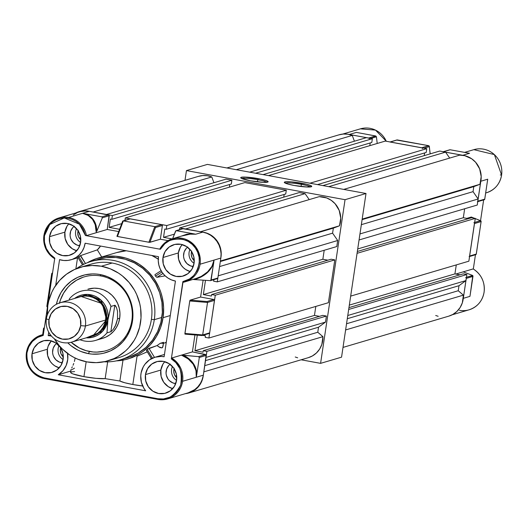 <?xml version="1.0" encoding="UTF-8"?>
<svg xmlns="http://www.w3.org/2000/svg" width="528" height="528" viewBox="0 0 528 528"><rect width="100%" height="100%" fill="white"/><g stroke="black" fill="none" stroke-linecap="round" stroke-linejoin="round"><path stroke-width="0.79" d="M87.925 289.166L94.228 288.169L99.059 288.559L103.745 289.918L108.115 292.189L111.982 295.291L115.21 299.099L117.678 303.475L119.282 308.24L119.962 313.216L119.698 318.219A25.661 24.605 73.5 0 1 102.571 338.349L95.509 340.435A25.661 24.605 73.5 0 1 79.9 339.695A25.661 24.605 -106.5 0 0 107.032 332.858A25.661 24.605 73.5 0 1 95.509 340.435M104.089 351.206L96.901 352.097L93.265 351.991L86.09 350.671L79.273 347.939L71.174 342.269A38.485 36.901 -106.5 0 0 89.654 351.516L89.635 351.516A38.485 36.901 73.5 0 1 71.155 342.276A38.485 36.901 -106.5 0 0 89.635 351.516L88.268 353.608L92.057 354.103L99.647 353.945L103.382 353.285L110.55 350.849L117.091 346.995L122.747 341.88L127.307 335.696L130.601 328.673L132.488 321.097L132.904 313.249L131.835 305.435L129.314 297.95L125.446 291.086L120.377 285.107L114.299 280.236L107.448 276.672L100.089 274.54A40.286 38.623 73.5 0 0 56.384 304.273L57.763 299.468L61.05 292.453L65.611 286.268L71.267 281.147L77.807 277.299L84.975 274.857L92.499 273.926L96.307 274.039L100.089 274.54L100.921 275.979L100.089 274.54A40.286 38.623 73.5 0 1 132.488 321.097A40.286 38.623 73.5 0 1 88.268 353.608L89.635 351.516A38.485 36.901 -106.5 0 0 131.875 320.463A38.485 36.901 -106.5 0 0 100.921 275.979A38.485 36.901 73.5 0 1 132.211 311.824A38.485 36.901 73.5 0 1 106.187 350.658A38.485 36.901 73.5 0 1 89.635 351.516L89.654 351.516A38.485 36.901 -106.5 0 0 106.194 350.651M85.892 266.059A48.748 46.741 73.5 0 1 112.187 263.023A48.748 46.741 -106.5 0 0 91.219 264.112L80.362 267.32A48.748 46.741 73.5 0 1 101.33 266.231L112.187 263.023A48.748 46.741 73.5 0 1 151.397 319.367L154.301 319.678A51.315 49.203 -106.5 0 0 131.221 267.683A51.315 49.203 -106.5 0 0 76.487 268.66A51.315 49.203 73.5 0 1 90.955 261.512A51.315 49.203 73.5 0 1 154.301 319.678L161.845 317.447A51.315 49.203 -106.5 0 0 98.505 259.281L90.955 261.512M87.028 361.918A48.748 46.741 73.5 0 1 54.331 338.765L59.242 345.662L62.476 349.127L69.835 355.021L73.88 357.39L78.124 359.337L87.028 361.918L96.208 362.657L105.316 361.528L113.989 358.578L118.061 356.453L125.479 350.995L128.753 347.721L134.277 340.237L136.468 336.098L139.616 327.221L141.016 317.843L140.62 308.319L139.748 303.62L136.699 294.565L134.554 290.294L129.116 282.487L122.338 275.887L118.529 273.128L110.233 268.805L101.33 266.231A48.748 46.741 73.5 0 1 140.963 311.639A48.748 46.741 73.5 0 1 107.996 360.822A48.748 46.741 73.5 0 1 87.028 361.918M47.315 315.011A48.748 46.741 73.5 0 1 80.362 267.32M158.248 259.116A52.602 50.431 -106.5 0 0 151.793 255.453L158.598 259.354M116.615 252.595L126.265 250.767A52.602 50.431 -106.5 0 0 116.662 252.582L98.142 258.053A52.602 50.431 73.5 0 1 163.066 317.671L170.28 315.539L163.066 317.671A52.602 50.431 73.5 0 1 127.954 358.941A52.602 50.431 73.5 0 1 116.305 360.881L125.063 359.7L129.822 358.347L138.818 354.215L142.963 351.483L150.355 344.804L156.308 336.725L160.604 327.565L163.066 317.671L163.614 307.421L162.215 297.218L160.796 292.255L158.921 287.443L153.872 278.48L147.253 270.673L139.319 264.317L130.376 259.657L125.631 258.02L115.823 256.225L105.91 256.436L96.274 258.647L87.278 262.772M155.199 275.576L155.536 276.091L155.199 275.576M155.958 276.58L155.536 276.091L161.898 272.006L155.536 276.091L155.958 276.58M156.73 277.233L156.374 276.982L156.73 277.233M87.305 262.759A52.602 50.431 73.5 0 1 98.142 258.053M71.042 369.501L70.607 372.398A18.605 2.31 8.5 0 0 83.939 376.649L86.17 361.746L83.939 376.649A18.605 2.31 8.5 0 0 105.158 378.642L107.666 361.865L105.158 378.642L96.109 378.345L83.939 376.649L72.93 373.923L71.485 373.283L70.666 372.26M71.716 368.003L72.343 366.775L71.716 368.003M73.049 365.251L73.755 363.462L73.049 365.251M74.382 361.475L74.877 359.337L74.382 361.475M75.101 358.004L74.877 359.337L75.101 358.004M143.075 386.041L132.818 384.523L137.042 356.242L147.272 351.82L137.042 356.242L132.818 384.523A19.246 2.389 8.5 0 0 142.685 385.994M71.531 369.785L71.128 369.785M74.488 368.174L72.25 369.514M67.459 352.922L67.756 359.291L66.191 365.422L62.924 370.742L58.245 374.761L70.811 371.045L58.245 374.761L145.649 390.793L143.821 388.179L141.385 382.265L140.758 375.916L141.148 372.755L143.286 366.828L144.982 364.201L149.437 359.918L154.961 357.245L161.047 356.426L164.122 356.75L175.435 281.054L171.58 279.939L167.996 278.071L164.815 275.524L162.155 272.389L160.136 268.798L158.816 264.878L158.255 260.786L158.473 256.681L85.127 243.223L84.025 247.487L82.084 251.401L79.385 254.78L76.045 257.486L72.211 259.387L68.066 260.403L63.782 260.489L59.558 259.644L55.717 285.358L59.558 259.644A21.087 20.222 73.5 0 0 71.049 259.769A21.087 20.222 73.5 0 0 85.127 243.223L158.473 256.681A21.087 20.222 73.5 0 0 175.435 281.054L164.122 356.75A21.087 20.222 73.5 0 0 155.047 357.218A21.087 20.222 73.5 0 0 145.649 390.793L58.245 374.761A21.087 20.222 73.5 0 0 67.551 353.437M50.662 335.94A21.087 20.222 73.5 0 1 51.487 336.105L50.662 335.94A21.087 20.222 73.5 0 0 48.2 335.643L48.721 332.165L48.2 335.643A21.087 20.222 73.5 0 1 50.662 335.94M68.772 223.793A16.355 15.682 -106.5 0 0 64.891 232.148A16.355 15.682 -106.5 0 0 76.738 250.754L72.277 248.741L67.749 244.339L65.155 238.511L64.891 232.148L49.513 236.696L64.891 232.148L66.99 226.222L68.845 223.714M80.626 242.398A16.355 15.682 73.5 0 1 69.703 255.235A16.355 15.682 73.5 0 1 49.513 236.696A16.355 15.682 73.5 0 1 60.43 223.859A16.355 15.682 73.5 0 1 80.626 242.398L80.355 236.036L77.761 230.215L73.24 225.806L67.465 223.496L61.334 223.621L55.763 226.175L51.619 230.769L49.513 236.696L49.777 243.052L52.371 248.879L56.899 253.288L62.667 255.598L68.805 255.466L74.369 252.912L78.52 248.325L80.626 242.398M182.233 244.603A16.355 15.682 -106.5 0 0 178.345 252.958L162.974 257.506A16.355 15.682 73.5 0 1 173.89 244.669A16.355 15.682 73.5 0 1 194.08 263.208A16.355 15.682 73.5 0 1 183.163 276.045A16.355 15.682 73.5 0 1 162.974 257.506L178.345 252.958A16.355 15.682 -106.5 0 0 190.199 271.564L185.731 269.551L183.262 267.577L181.21 265.148L178.616 259.321L178.345 252.958L180.451 247.031L182.299 244.523M164.729 361.693A16.355 15.682 -106.5 0 0 160.849 370.049A16.355 15.682 -106.5 0 0 172.702 388.654L168.234 386.641L163.706 382.232L161.113 376.411L160.849 370.049L145.471 374.59L160.849 370.049L162.947 364.122L164.802 361.607M176.583 380.299A16.355 15.682 73.5 0 1 165.667 393.129A16.355 15.682 73.5 0 1 145.471 374.59A16.355 15.682 73.5 0 1 156.394 361.759A16.355 15.682 73.5 0 1 176.583 380.299L176.319 373.936L173.725 368.108L169.198 363.706L163.429 361.39L157.291 361.522L151.727 364.076L147.576 368.669L145.471 374.59L145.741 380.952L148.335 386.78L152.856 391.182L158.631 393.499L164.762 393.367L170.333 390.812L174.484 386.225L176.583 380.299M51.269 340.883A16.355 15.682 -106.5 0 0 47.388 349.239L32.017 353.78A16.355 15.682 73.5 0 1 42.933 340.949A16.355 15.682 73.5 0 1 63.122 359.489A16.355 15.682 73.5 0 1 52.206 372.319A16.355 15.682 73.5 0 1 32.017 353.78L47.388 349.239A16.355 15.682 -106.5 0 0 59.242 367.844L54.773 365.831L52.305 363.851L50.246 361.423L47.652 355.601L47.388 349.239L48.154 346.163L51.341 340.798M54.747 258.39L54.773 258.093C46.952 252.714 43.514 245.269 44.451 235.765L49.751 224.512L64.258 217.939L79.358 224.143L85.47 235.528L160.38 249.269C165.158 236.273 189.433 235.673 195.353 247.982C204.778 257.723 196.383 281.14 182.873 281.589L171.323 358.895C179.533 363.106 182.648 371.884 180.662 385.216C174.022 396.581 166.419 401.082 157.846 398.726L157.918 399.419L167.6 398.911L188.357 392.779A22.453 21.529 -106.5 0 0 203.346 375.164L182.589 381.302A22.453 21.529 73.5 0 1 167.6 398.911A22.453 21.529 73.5 0 1 157.945 399.419A22.453 21.529 -106.5 0 0 169.752 398.145A22.453 21.529 -106.5 0 0 182.589 381.302L196.264 377.256L196.845 373.93L195.822 368.346L193.129 363.165L188.945 358.703L183.52 355.238L198.508 356.638L199.307 357.469L206.296 355.403A0.772 0.739 -106.5 0 0 205.689 354.519L198.508 356.638L199.307 357.469L196.845 373.93L199.307 357.469L206.296 355.403L203.346 375.164L196.264 377.256C197.129 367.283 192.192 359.905 181.454 355.133L183.52 355.238C191.875 359.588 196.317 365.812 196.845 373.93L196.264 377.256L195.994 370.537L193.228 364.234L188.232 358.934L181.454 355.133L198.508 356.638L205.689 354.519L192.41 351.892L171.653 358.03A22.453 21.529 73.5 0 1 182.589 381.302A22.453 21.529 -106.5 0 0 171.653 358.03L192.41 351.892L206.164 354.836L203.346 375.164L202.29 379.388L200.455 383.295L197.914 386.747L194.759 389.598L188.278 392.806M159.971 249.17L159.812 249.064A22.453 21.529 73.5 0 1 172.372 238.762A22.453 21.529 73.5 0 1 200.086 264.211A22.453 21.529 73.5 0 1 185.104 281.827L198.086 277.847L201.637 276.19L207.695 271.795L211.946 266.277L214.051 260.086L200.086 264.211L214.051 260.086L211.154 279.998L217.859 278.018L220.843 258.073L214.051 260.086L213.682 263.096L212.553 265.848L210.995 268.481L206.719 273.22L201.102 276.995L194.509 279.583L210.454 280.658L193.591 279.53L194.284 279.094A22.453 21.529 -106.5 0 1 192.885 279.398M80.903 211.497L85.1 210.976L89.324 211.319L109.138 215.18L107.217 229.475L96.386 232.676A22.453 21.529 -106.5 0 0 96.056 231.224L95.251 224.77L92.552 219.358L88.196 215.431L82.533 213.325L68.574 217.45A22.453 21.529 73.5 0 1 86.46 235.607L96.386 232.676A22.453 21.529 -106.5 0 0 96.056 231.224L96.386 232.676L96.056 231.224C95.872 221.384 91.364 215.417 82.533 213.325L85.556 213.84L88.024 214.949L92.202 218.222L95.132 222.73L96.076 225.364L96.835 231.178L102.333 217.8L109.27 215.747A0.772 0.739 -106.5 0 0 108.649 214.863L101.937 216.843L102.333 217.8L101.937 216.843L85.556 213.84C92.822 216.737 96.578 222.512 96.835 231.178L102.333 217.8L109.27 215.747L107.217 229.475L86.46 235.607A22.453 21.529 -106.5 0 0 68.574 217.45L82.533 213.325L101.937 216.843L108.649 214.863L89.324 211.319L82.533 213.325L89.324 211.319A22.453 21.529 -106.5 0 0 79.669 211.82L58.912 217.952A22.453 21.529 73.5 0 1 68.574 217.45A22.453 21.529 -106.5 0 0 60.331 217.589A22.453 21.529 -106.5 0 0 43.93 235.567A22.453 21.529 73.5 0 1 58.912 217.952C50.589 220.796 45.58 226.677 43.897 235.587C42.9 245.586 46.537 253.334 54.826 258.832M74.316 226.195L72.798 227.561L70.699 231.092L70.085 235.224L70.369 237.31L71.042 239.316L73.438 242.748L76.897 245.005L79.774 245.705A10.778 10.336 73.5 0 1 78.863 245.579L79.933 245.263L78.863 245.579A10.778 10.336 73.5 0 1 70.409 237.468A10.778 10.336 73.5 0 1 74.065 226.387M187.77 247.005L186.259 248.371L184.16 251.902L183.539 256.034L183.83 258.119L184.503 260.126L186.892 263.558L190.351 265.815L193.235 266.515A10.778 10.336 73.5 0 1 192.324 266.389L193.387 266.072L192.324 266.389A10.778 10.336 73.5 0 1 183.869 258.278A10.778 10.336 73.5 0 1 187.526 247.196M170.273 364.096L168.762 365.462L166.663 368.993L166.043 373.118L166.333 375.21L168.036 379.051L169.396 380.648L172.854 382.906L175.732 383.599A10.778 10.336 73.5 0 1 174.821 383.48L175.89 383.163L174.821 383.48A10.778 10.336 73.5 0 1 166.366 375.368A10.778 10.336 73.5 0 1 170.023 364.28M56.813 343.286L55.301 344.652L53.203 348.183L52.582 352.308L52.873 354.4L53.546 356.407L55.935 359.839L59.393 362.096L62.278 362.789A10.778 10.336 73.5 0 1 61.367 362.67L62.429 362.353L61.367 362.67A10.778 10.336 73.5 0 1 52.912 354.559A10.778 10.336 73.5 0 1 56.569 343.471M52.582 273.075L51.737 273.695A0.772 0.739 73.5 0 1 52.536 273.068A0.772 0.673 111.6 0 0 51.79 273.775L51.737 273.695A0.772 0.739 73.5 0 1 52.536 273.068M47.032 306.775L47.032 306.775A0.772 0.739 73.5 0 1 46.873 306.227M51.724 273.742L46.853 306.2L47.5 307.065M46.88 306.181L51.79 273.775L52.397 274.012L51.79 273.775L46.933 306.26A0.772 0.673 111.6 0 0 47.461 307.065L46.853 306.2L51.704 273.715L52.549 273.002M43.553 328.297L42.689 334.666L43.54 328.363M43.666 328.106L44.352 327.848M47.54 306.497L46.933 306.26L47.54 306.497M175.864 230.789L172.643 238.682L175.606 231.026L183.46 228.584A0.772 0.739 -106.5 0 0 182.846 228.763M176.167 230.657L192.601 233.607L186.714 234.254L181.513 236.062L192.601 233.607L195.703 234.221L188.951 234.128L185.46 234.894L188.866 234.142L195.703 234.221L176.471 230.65L183.46 228.584L202.785 232.129L195.703 234.221L202.785 232.129L206.89 233.317L210.705 235.303L214.091 238.016L216.916 241.349L219.074 245.177L220.48 249.348L221.074 253.704L220.843 258.073L217.859 278.018L211.154 279.998L210.454 280.658M122.641 221.225L130.317 218.836L161.792 224.611L162.413 225.496A0.772 0.739 -106.5 0 0 161.792 224.611L154.803 226.67L155.516 227.535L162.413 225.496L160.36 239.224L149.912 242.312L155.516 227.535L154.803 226.67L148.896 242.26L149.912 242.312L155.516 227.535L162.413 225.496L160.36 239.224L168.003 240.623L160.36 239.224L149.497 242.332L117.421 236.485L123.328 220.902L122.641 221.225L116.919 236.313L117.421 236.485L123.328 220.902L130.317 218.836A0.772 0.739 -106.5 0 0 129.703 219.021M122.575 221.496L116.985 236.366L148.896 242.26L154.803 226.67L123.328 220.902L154.803 226.67L161.792 224.611L130.027 218.843M122.806 221.021L123.328 220.902M201.92 335.524L184.906 333.973L189.757 300.98L207.53 302.445L202.679 334.924L184.899 333.458L189.823 300.683L190.153 300.135L200.6 297.053L203.122 280.196L200.6 297.053L213.899 299.488L200.6 297.053L190.153 300.135L207.002 301.528L213.899 299.488L214.507 300.082L209.669 332.864L202.679 334.924L207.53 302.445L214.52 300.379A0.772 0.739 -106.5 0 0 213.899 299.488L207.002 301.528L207.53 302.445L207.002 301.528L190.153 300.135L189.757 300.98L207.53 302.445L214.52 300.379L209.669 332.864L208.824 333.485A0.772 0.739 -106.5 0 0 209.669 332.864L202.679 334.924L184.899 333.458L185.077 334.132L201.92 335.524L202.679 334.924L202.409 335.412M80.606 242.51A10.778 10.336 73.5 0 1 76.494 228.611A10.778 10.336 -106.5 0 0 80.606 242.51M176.563 380.411A10.778 10.336 73.5 0 1 172.458 366.511A10.778 10.336 -106.5 0 0 176.563 380.411M63.109 359.601A10.778 10.336 73.5 0 1 58.997 345.701A10.778 10.336 -106.5 0 0 63.109 359.601M194.066 263.32A10.778 10.336 73.5 0 1 189.955 249.421A10.778 10.336 -106.5 0 0 194.066 263.32M217.015 278.639A0.772 0.739 -106.5 0 0 217.859 278.018L217.305 278.632M210.791 280.513L213.682 263.096C210.771 271.088 204.382 276.586 194.509 279.583L193.591 279.53L193.862 279.279M195.241 278.824L201.234 276.408L207.53 271.953L211.939 266.297L214.051 260.086L220.843 258.073A22.453 21.529 -106.5 0 0 202.785 232.129L182.912 228.71M73.267 215.002L76.91 212.857M107.217 229.475L118.708 231.581L107.217 229.475M194.938 334.95L192.41 351.892L194.938 334.95M43.362 334.468L41.415 335.042C33.092 337.887 28.083 343.761 26.4 352.678C25.661 366.28 31.68 374.92 44.458 378.609L44.392 377.909L44.458 378.609L157.945 399.419L157.846 398.726L44.392 377.909C32.155 374.279 26.347 365.924 26.954 352.856L26.426 352.658A22.453 21.529 73.5 0 1 41.415 335.042A22.453 21.529 73.5 0 1 43.349 334.574A22.453 21.529 -106.5 0 0 41.316 335.075A22.453 21.529 -106.5 0 0 26.426 352.658L26.954 352.856C28.829 343.517 34.254 337.702 43.223 335.399L43.283 335.095M54.773 258.093L43.223 335.399L54.773 258.093L49.936 254.06L46.286 248.497L44.411 242.095L44.451 235.765L43.93 235.567L44.451 235.765L43.93 235.567L44.451 235.765L46.035 230.248L49.751 224.512L52.576 221.951L56.021 219.866L59.987 218.473L64.258 217.939L68.581 218.335L72.673 219.608L76.309 221.615L79.358 224.143L81.754 226.967L83.523 229.904L85.47 235.528L160.38 249.269L164.914 243.659L169.336 240.742L171.897 239.712L174.616 239.039L180.259 238.867L183.025 239.362L188.1 241.388L192.265 244.418L195.353 247.982L197.637 252.14L199.082 257.169L199.307 262.766L198.059 268.402L196.891 271.049L193.618 275.636L189.499 278.989L182.873 281.589L182.846 282.044M43.923 235.62A22.453 21.529 -106.5 0 0 54.219 258.436M43.223 335.399L37.468 337.491L32.393 341.458L28.763 346.843L26.954 352.856L26.717 356.789L27.232 360.954L28.571 365.112L30.743 369.006L33.627 372.372L37.026 375.025L40.689 376.867L44.392 377.909L157.846 398.726L163.442 398.963L169.917 397.201L173.191 395.287L176.227 392.601L178.787 389.195L180.662 385.216L181.691 380.886L181.843 376.49L181.17 372.306L179.83 368.524L175.87 362.611L171.323 358.895L182.965 282.335A22.453 21.529 -106.5 0 0 185.46 281.714A22.453 21.529 -106.5 0 0 200.086 264.211A22.453 21.529 -106.5 0 0 172.583 238.702A22.453 21.529 -106.5 0 0 159.812 249.064M44.484 378.609L157.898 399.406M26.42 352.704A22.453 21.529 -106.5 0 0 43.144 378.312M162.974 257.506L163.238 263.861L165.832 269.689L170.359 274.098L176.128 276.408L182.266 276.276L187.829 273.722L191.981 269.135L194.08 263.208L193.816 256.846L191.222 251.024L186.694 246.616L180.926 244.306L174.794 244.431L169.224 246.985L165.073 251.579L162.974 257.506M32.017 353.78L32.281 360.142L34.874 365.97L39.402 370.372L45.17 372.689L51.308 372.557L56.872 370.003L61.024 365.416L63.122 359.489L62.858 353.126L60.265 347.299L55.737 342.896L49.969 340.58L43.831 340.712L38.267 343.266L34.115 347.86L32.017 353.78M77.926 257.327L80.626 255.598L85.463 263.512L80.342 255.73L78.837 256.654L83.569 264.389L78.837 256.654L77.873 257.314L82.559 264.898M154.968 274.646L161.099 270.706L154.988 274.633L154.981 275.121M156.988 277.292L162.954 273.464L156.988 277.292L165.152 275.847M163.561 342.507A19.246 2.389 -171.5 0 0 163.541 342.342L160.162 343.339L157.087 345.556L148.962 348.355L154.493 357.39L148.962 348.355L147.767 349.12L157.087 345.556L159.977 347.563L161.984 347.899L162.954 346.533L163.561 342.507A19.246 2.389 -171.5 0 1 160.162 343.339L163.541 342.342L163.442 342.725L160.162 343.339L157.087 345.556L158.631 346.764L161.984 347.899L162.604 347.424L163.033 345.239M146.375 350.335L147.246 349.523L152.533 358.156L147.246 349.523L146.441 350.361L151.516 358.657M150.995 357.905L150.823 359.04M132.818 384.523L124.747 382.741L119.876 381.018L105.158 378.642L119.876 381.018A19.246 2.389 8.5 0 0 132.818 384.523M71.32 371.903L74.626 371.58M80.626 255.598L97.33 249.863A21.087 20.222 -106.5 0 0 100.525 246.048L97.33 249.863L101.699 257.004L97.33 249.863L80.626 255.598M77.524 257.855L75.874 268.91L77.524 257.855M50.53 334.957L48.2 335.643L50.53 334.957M166.333 341.933L165.647 342.58L166.122 343.358L165.647 342.58A52.602 50.431 -106.5 0 0 166.333 341.933M162.835 343.556L165.647 342.58L162.835 343.556M122.998 360.122L119.876 381.018L122.998 360.122M127.954 358.941L132.62 357.41M147.246 349.523L147.767 349.12M98.452 259.301L106.082 257.704L115.757 257.499L125.321 259.255L134.416 262.904L142.692 268.303L149.827 275.246L155.549 283.463L159.634 292.651L161.931 302.445L162.353 312.464L160.875 322.337L157.562 331.676L152.539 340.131L145.999 347.365L138.191 353.1L129.413 357.126M120.047 359.938L127.591 357.707A51.315 49.203 -106.5 0 0 161.845 317.447L154.301 319.678A51.315 49.203 73.5 0 1 120.047 359.938A51.315 49.203 73.5 0 1 104.016 361.805A51.315 49.203 -106.5 0 0 154.301 319.678L151.397 319.367A48.748 46.741 73.5 0 1 113.322 358.875M107.996 360.822L118.859 357.614A48.748 46.741 -106.5 0 0 151.397 319.367A48.748 46.741 -106.5 0 0 112.187 263.023L101.33 266.231L92.149 265.492L83.041 266.62L74.369 269.57L66.455 274.23L59.605 280.421L54.087 287.905L51.889 292.05L48.741 300.92L47.817 305.567L47.315 315.064M88.268 353.608L80.909 351.476L77.405 349.866L70.91 345.629L67.782 342.844A40.286 38.623 73.5 0 0 88.268 353.608M100.921 275.979A38.485 36.901 -106.5 0 0 59.519 302.92A38.485 36.901 73.5 0 1 84.368 276.837A38.485 36.901 73.5 0 1 100.921 275.979M84.381 276.837A38.485 36.901 -106.5 0 0 59.539 302.914M83.021 277.266L76.441 280.289L70.587 284.592L68 287.179L63.644 293.086L60.502 299.792L59.426 303.362M88.117 289.106L88.024 289.133A25.661 24.605 73.5 0 1 119.698 318.219L118.496 323.044L116.398 327.512L113.494 331.452L109.89 334.712L105.725 337.168L101.158 338.719M63.307 356.954A8.593 8.243 73.5 0 1 60.364 348.942L61.142 348.711L60.364 348.942L60.271 350.612L61.037 353.879L63.307 356.954M80.81 239.864A8.593 8.243 73.5 0 1 77.86 231.851L78.646 231.62L77.86 231.851L77.774 233.528L78.54 236.788L80.81 239.864M176.768 377.764A8.593 8.243 73.5 0 1 173.818 369.752L174.603 369.521L173.818 369.752L173.732 371.422L174.497 374.689L176.768 377.764M194.264 260.674A8.593 8.243 73.5 0 1 191.321 252.661L192.1 252.43L191.321 252.661L191.228 254.338L191.994 257.598L194.264 260.674M198.363 176.398L202.818 175.553L207.365 175.738L211.787 176.946L213.939 182.728L211.787 176.946A21.476 20.592 -106.5 0 0 198.667 176.306L79.167 211.629A21.476 20.592 73.5 0 1 88.829 211.233L83.312 210.87L78.857 211.721L75.827 212.956A21.476 20.592 73.5 0 1 79.167 211.629M226.03 179.15L231.891 180.226L231.323 184.001L231.891 180.226L112.385 215.543L111.817 219.325L110.359 219.054L109.111 227.363L119.579 229.284L109.111 227.363L110.359 219.054L111.817 219.325L231.323 184.001L111.817 219.325L112.385 215.543L106.531 214.474L112.385 215.543L231.891 180.226L226.03 179.15L106.531 214.474L226.03 179.15M229.753 184.47L229.343 187.169L229.753 184.47M244.82 182.596L286.301 190.205L285.734 193.981L286.301 190.205L166.795 225.529L166.234 229.304L164.769 229.033L163.528 237.343L171.963 238.894L163.528 237.343L174.365 234.142L163.528 237.343L164.769 229.033L166.234 229.304L285.734 193.981L166.234 229.304L166.795 225.529L125.314 217.919L166.795 225.529L286.301 190.205L244.82 182.596L125.314 217.919L244.82 182.596M284.163 194.449L283.76 197.149L284.163 194.449M299.231 192.575L305.085 193.651L309.23 199.604L305.085 193.651L185.585 228.974L179.725 227.898L185.585 228.974L305.085 193.651L299.231 192.575L179.725 227.898L299.231 192.575M319.209 196.654L326.68 197.934L331.234 200.31L335.115 203.749L339.2 210.421L340.725 218.117L339.497 225.799L333.34 228.129L332.587 233.165L337.696 240.504L336.791 246.55L217.285 281.873L213.629 281.2L213.853 279.688L213.629 281.2L217.285 281.873L218.189 275.827L217.285 281.873L336.791 246.55L337.696 240.504L218.189 275.827L337.696 240.504L332.587 233.165L219.575 266.567L332.587 233.165L333.34 228.129L220.328 261.532L333.34 228.129L339.497 225.799A21.476 20.592 -106.5 0 0 319.209 196.654L200.561 231.719L319.209 196.654M324.199 250.272L322.859 259.261L327.895 260.185L322.859 259.261L203.353 294.578L211.405 296.056L211.629 294.545L215.292 295.218L208.897 338.026L205.234 337.352L205.458 335.841L202.778 335.346L205.458 335.841L205.234 337.352L208.897 338.026L215.292 295.218L334.798 259.895L328.396 302.702L208.897 338.026L328.396 302.702L334.798 259.895L215.292 295.218L211.629 294.545L211.405 296.056L203.353 294.578L322.859 259.261L324.199 250.272M331.135 259.222L334.798 259.895L331.135 259.222L211.629 294.545L331.135 259.222M315.81 306.425L314.464 315.414L319.499 316.338L314.464 315.414L315.81 306.425M322.74 315.374L326.403 316.048L325.499 322.093L318.529 327.215L317.777 332.251L322.925 336.659L321.856 344.368L319.664 349.034L316.437 352.975L312.365 355.971L308.339 357.654A21.476 20.592 -106.5 0 0 322.925 336.659L317.777 332.251L318.529 327.215L325.499 322.093L205.999 357.41L206.897 351.371L205.999 357.41L325.499 322.093L326.403 316.048L206.897 351.371L326.403 316.048L322.74 315.374L203.24 350.698L206.897 351.371L203.24 350.698L203.016 352.209L203.24 350.698L322.74 315.374M297.673 357.806L295.244 357.007M124.951 220.341L125.314 217.919L124.951 220.341M179.461 229.687L179.725 227.898L179.461 229.687M203.28 232.221L207.181 233.257L211.728 235.633L217.232 241.118L220.506 248.239L221.219 253.433L220.915 257.565A21.476 20.592 73.5 0 0 203.28 232.221M205.478 280.361L203.353 294.578L205.478 280.361M197.294 335.148L194.964 350.731L203.016 352.209L194.964 350.731L314.464 315.414L194.964 350.731L197.294 335.148M188.866 392.971A21.476 20.592 73.5 0 0 203.26 375.672L201.399 382.094L196.937 388.298L190.582 392.37L185.341 393.67A21.476 20.592 73.5 0 0 188.866 392.971L308.365 357.647M60.766 347.325L60.364 348.942A8.593 8.243 73.5 0 1 60.608 347.813M174.22 368.135L173.818 369.752A8.593 8.243 73.5 0 1 174.068 368.623M191.723 251.044L191.321 252.661A8.593 8.243 73.5 0 1 191.565 251.533M78.263 230.234L77.86 231.851A8.593 8.243 73.5 0 1 78.104 230.723M220.407 260.997L339.497 225.799L220.407 260.997M121.724 223.634L109.111 227.363L121.724 223.634M93.139 212.018L211.787 176.946L93.139 212.018M205.517 360.617L318.529 327.215L205.517 360.617M204.765 365.653L317.777 332.251L204.765 365.653M203.841 371.857L322.925 336.659L203.841 371.857M338.831 134.884L343.286 134.033L347.833 134.218L352.262 135.432L354.407 141.207L352.262 135.432A21.476 20.592 -106.5 0 0 339.134 134.792L226.875 167.97M366.498 137.636L372.359 138.706L371.791 142.487L372.359 138.706L255.552 173.23L372.359 138.706L366.498 137.636L249.698 172.154L366.498 137.636M370.22 142.949L369.818 145.655L370.22 142.949M385.288 141.082L426.769 148.685L426.202 152.467L426.769 148.685L309.962 183.209L426.769 148.685L385.288 141.082L268.488 175.6L385.288 141.082M424.631 152.929L424.228 155.635L424.631 152.929M439.699 151.061L445.553 152.137L449.698 158.083L445.553 152.137L328.753 186.655L445.553 152.137L439.699 151.061L322.898 185.585L439.699 151.061M459.677 155.133L464.713 155.674L471.702 158.796L475.583 162.228L479.668 168.907L481.193 176.596L479.965 184.285L473.807 186.615L473.055 191.651L478.163 198.99L477.259 205.036L359.066 239.963L477.259 205.036L478.163 198.99L359.971 233.924L478.163 198.99L473.055 191.651L361.35 224.664L473.055 191.651L473.807 186.615L362.109 219.628L473.807 186.615L479.965 184.285A21.476 20.592 -106.5 0 0 459.677 155.133L343.728 189.4L459.677 155.133M464.666 208.751L463.327 217.741L468.362 218.665L463.327 217.741L357.727 248.952L463.327 217.741L464.666 208.751M471.603 217.708L475.266 218.381L468.864 261.188L350.671 296.116L468.864 261.188L475.266 218.381L357.073 253.315L475.266 218.381L471.603 217.708L357.344 251.48L471.603 217.708M456.278 264.904L454.931 273.893L459.974 274.817L454.931 273.893L456.278 264.904M343.009 347.411L448.833 316.133A21.476 20.592 -106.5 0 0 463.393 295.139L345.616 329.947L463.393 295.139L458.245 290.737L346.546 323.75L458.245 290.737L458.997 285.701L347.299 318.714L458.997 285.701L465.967 280.573L466.871 274.534L348.678 309.461L466.871 274.534L463.214 273.86L348.955 307.633L463.214 273.86L466.871 274.534L465.967 280.573L458.997 285.701L458.245 290.737L463.393 295.139L462.323 302.854L460.132 307.514L456.905 311.461L452.833 314.45L448.807 316.14M438.141 316.285L435.712 315.493M465.967 280.573L347.774 315.506L465.967 280.573M362.188 219.094L479.965 184.285L362.188 219.094M317.5 184.595L426.202 152.467L317.5 184.595M263.089 174.61L371.791 142.487L263.089 174.61M236.313 169.699L352.262 135.432L236.313 169.699M349.331 305.105L454.931 273.893L349.331 305.105M475.596 149.226A22.453 21.529 73.5 0 1 501.574 175.105A22.453 21.529 -106.5 0 0 473.86 149.655L494.373 154.585L501.6 175.085C499.917 183.995 494.908 189.875 486.585 192.72A22.453 21.529 -106.5 0 0 501.574 175.105L501.574 175.105A22.453 21.529 73.5 0 1 486.684 192.687M473.174 268.924C481.463 274.421 485.1 282.17 484.103 292.169C482.42 301.085 477.411 306.959 469.088 309.804A22.453 21.529 -106.5 0 0 484.07 292.195L484.07 292.195A22.453 21.529 73.5 0 1 469.379 309.718A22.453 21.529 73.5 0 1 459.426 310.312M470.369 293.693L472.923 276.428L466.297 278.381L463.313 298.327L469.946 296.366L463.313 298.327A22.453 21.529 73.5 0 1 463.234 298.835L466.283 278.084M469.537 256.304L474.481 223.238M477.734 201.458L480.883 180.721M468.574 153.12L469.55 153.278L462.759 155.291A22.453 21.529 73.5 0 1 463.254 155.384L443.144 151.754M422.037 147.88L390.001 142.006M368.894 138.131L348.803 134.396A22.453 21.529 73.5 0 1 349.298 134.482L356.38 132.389L357.43 132.601M473.207 268.963L473.134 268.924A22.453 21.529 73.5 0 1 484.07 292.195A22.453 21.529 -106.5 0 0 473.134 268.924L455.783 274.052L463.214 271.854L472.613 275.444L466.462 277.259L472.804 275.59L470.402 293.304M483.648 199.914L480.546 220.684L483.648 199.914M475.451 254.76L473.319 269.016L475.451 254.76M473.134 268.924L463.214 271.854L472.613 275.444L472.989 276.118M471.801 217.43L471.286 217.048L466.785 218.374L471.286 217.048L474.131 218.17L471.286 217.048M386.285 141.26A22.453 21.529 -106.5 0 0 360.4 128.845L342.659 134.092M487.707 179.243L487.522 180.82M480.883 180.728A22.453 21.529 73.5 0 1 480.817 181.236L487.714 179.197L484.73 199.142L477.833 201.181L480.817 181.236L487.714 179.197L487.364 181.711M422.387 148.658A0.772 0.739 73.5 0 0 421.766 147.767L428.756 145.702L429.284 146.619L424.004 148.183L429.284 146.619L430.142 153.886L429.304 146.309L428.756 145.702L421.766 147.767L390.291 141.999L397.28 139.933L428.756 145.702L396.7 140.065M469.036 153.199L450.146 149.761L443.434 151.747L462.759 155.291L469.55 153.278L450.146 149.761L443.434 151.747A0.772 0.739 73.5 0 0 443.104 151.76L449.836 149.774M349.298 134.482L356.38 132.389L375.613 135.96L368.623 138.026L349.298 134.482M369.244 138.91A0.772 0.739 73.5 0 0 368.623 138.026L375.896 136.059L376.424 136.792L377.216 143.464L376.424 136.792L370.861 138.435L376.424 136.792L375.896 136.059L356.42 132.396M475.233 218.605L480.5 220.691L474.659 222.42L480.5 220.691A0.772 0.673 -68.4 0 1 480.671 220.73L475.233 218.579L480.5 220.691A0.772 0.739 73.5 0 1 481.12 221.582L474.494 223.542L469.636 256.021L476.263 254.067L481.12 221.582A0.772 0.739 -106.5 0 0 480.5 220.691L480.5 220.691M484.176 199.676L484.572 199.604M396.937 139.953L389.961 142.012A0.772 0.739 73.5 0 1 390.291 141.999L397.28 139.933M429.211 146.032L430.201 153.866M469.946 296.366L470.29 294.195M465.676 277.497A0.772 0.739 73.5 0 1 466.297 278.381L472.923 276.428M487.271 182.167L484.711 199.406M484.73 199.313L487.714 179.197M484.73 199.142L477.833 201.181A0.772 0.739 73.5 0 1 477.319 201.782L484.42 199.683M473.873 222.651A0.772 0.739 73.5 0 1 474.494 223.542L481.127 221.529M481.067 221.503L480.751 220.77M476.296 254.047L476.263 254.067A0.772 0.739 73.5 0 1 475.754 254.668L476.296 254.047L481.12 221.582L476.276 254.014M475.754 254.668A0.772 0.739 73.5 0 1 475.418 254.687A0.772 0.739 -106.5 0 0 476.263 254.067L469.636 256.021A0.772 0.739 73.5 0 1 469.121 256.628L475.754 254.668M361.383 128.581A22.453 21.529 73.5 0 1 385.671 139.999M501.6 175.078L500.293 174.953M71.696 342.124L91.892 336.151A20.526 19.681 -106.5 0 0 105.593 320.047L85.397 326.02A20.526 19.681 73.5 0 1 71.696 342.124A20.526 19.681 73.5 0 1 46.358 318.859A20.526 19.681 -106.5 0 0 62.865 342.58A20.526 19.681 -106.5 0 0 85.397 326.02L80.685 325.657A16.678 15.992 73.5 0 1 62.383 339.115A16.678 15.992 73.5 0 1 48.965 319.836L46.358 318.859L48.965 319.836L49.236 326.324L51.883 332.264L56.496 336.758L62.383 339.115L68.64 338.983L74.309 336.376L78.547 331.696L80.685 325.657L80.414 319.169L77.774 313.229L73.154 308.741L67.274 306.379L61.017 306.511L55.341 309.118L51.11 313.797L48.965 319.836A16.678 15.992 73.5 0 1 67.274 306.379A16.678 15.992 73.5 0 1 80.685 325.657L85.397 326.02A20.526 19.681 -106.5 0 0 68.884 302.293A20.526 19.681 -106.5 0 0 46.358 318.859A20.526 19.681 73.5 0 1 60.06 302.755A20.526 19.681 73.5 0 1 85.397 326.02L105.593 320.047L104.63 323.908L102.953 327.485L100.63 330.64L97.746 333.247L91.819 336.178M89.773 336.778L94.466 335.326L97.819 333.346L100.723 330.726L103.059 327.551L104.749 323.954L105.712 320.074L107.93 319.942L108.154 315.691L107.573 311.461L106.214 307.408L104.115 303.692L101.376 300.458L98.083 297.818L94.373 295.891L90.387 294.736L86.282 294.406L82.21 294.908L78.329 296.228L74.593 298.459L87.648 294.419L100.973 300.076L107.93 319.942L106.517 319.836L92.73 336.039A20.658 19.807 -106.5 0 0 106.517 319.836L105.712 320.074A20.658 19.807 73.5 0 1 91.925 336.277A20.658 19.807 73.5 0 1 89.78 336.778M74.593 298.459A21.806 20.909 73.5 0 1 97.984 297.752A21.806 20.909 73.5 0 1 107.93 319.942L110.979 306.418A25.661 24.605 -106.5 0 0 69.445 298.802A25.661 24.605 73.5 0 1 80.969 291.225A25.661 24.605 73.5 0 1 110.979 306.418L114.952 305.243L115.342 305.554L116.53 307.672L117.513 311.282L117.533 318.859L119.698 318.219L117.533 318.859L116.081 324.324L113.296 329.32L110.999 331.683L106.999 332.851L107.93 319.942L102.485 331.379L86.236 337.828L92.176 337.366L96.056 336.046L99.594 333.96L102.656 331.195L105.125 327.842L106.907 324.047L110.946 306.412L114.952 305.243L116.53 307.672L117.513 311.282L117.533 318.859L115.309 326.06L113.296 329.32L110.999 331.683A3.848 0.475 8.5 0 0 110.847 331.716L110.999 331.683A3.848 0.475 8.5 0 0 110.847 331.716L106.999 332.851L107.93 319.942A21.806 20.909 73.5 0 1 86.236 337.828M81.022 296.426A20.658 19.807 -106.5 0 1 106.517 319.836L102.293 303.613L81.022 296.426L80.216 296.663A20.658 19.807 73.5 0 1 105.712 320.074L105.93 316.048L105.376 312.041L104.089 308.2L102.102 304.682L99.502 301.613L96.386 299.119L92.875 297.29L89.1 296.201L85.213 295.885L81.358 296.36L77.682 297.614M90.578 336.541L92.327 336.151M69.472 298.808L69.115 300.076L69.472 298.808M114.794 305.29L110.847 331.716L114.794 305.29M81.385 296.485L85.219 296.01L89.08 296.327L92.836 297.409L96.327 299.231L99.422 301.706L102.003 304.755L103.976 308.253L105.257 312.068L105.805 316.048L105.593 320.047A20.526 19.681 -106.5 0 0 80.256 296.782L60.06 302.755M78.144 297.409A20.658 19.807 73.5 0 1 80.216 296.663M266.785 182.292A12.83 1.591 8.5 0 0 257.783 179.692L258.212 178.603A13.853 1.716 -171.5 0 1 268 181.962A13.853 1.716 -171.5 0 1 250.661 180.833L263.294 182.351L268.099 181.87L266.422 180.642L260.707 179.098L245.579 177.091L241.263 177.302L240.775 177.566L241.382 178.332L250.661 180.833A13.853 1.716 -171.5 0 1 240.808 177.903A13.853 1.716 -171.5 0 1 258.212 178.603L257.783 179.692A12.83 1.591 -171.5 0 1 266.785 182.292M310.378 186.938A12.83 1.591 8.5 0 0 301.369 184.345L301.798 183.249A13.853 1.716 -171.5 0 1 311.586 186.615A13.853 1.716 -171.5 0 1 294.248 185.48L306.88 186.998L311.685 186.523L311.078 185.757L306.55 184.259L291.377 181.87L285.839 181.777L284.407 182.563L287.569 183.955L294.248 185.48A13.853 1.716 -171.5 0 1 284.394 182.549A13.853 1.716 -171.5 0 1 301.798 183.249L301.369 184.345A12.83 1.591 -171.5 0 1 310.378 186.938M257.459 181.856L257.783 179.692L257.459 181.856M301.046 186.509L301.369 184.345L301.046 186.509M341.55 357.166L366.01 193.492L207.412 164.399L186.45 170.597L184.991 180.352L186.45 170.597L207.412 164.399L366.01 193.492L345.048 199.69L186.45 170.597L345.048 199.69L366.01 193.492L341.55 357.166L320.588 363.356L345.048 199.69L320.588 363.356L341.55 357.166M301.125 359.792L320.588 363.356L301.125 359.792M285.463 183.216A12.83 1.591 -171.5 0 1 301.369 184.345A12.83 1.591 8.5 0 0 285.463 183.216M241.87 178.57A12.83 1.591 -171.5 0 1 257.783 179.692A12.83 1.591 8.5 0 0 241.87 178.57M183.13 228.598L176.121 230.67M122.621 221.278L116.919 236.3M123.011 220.915L129.987 218.849M202.217 335.518L209.154 333.465M185.038 334.138L202.013 335.537M217.351 278.619L210.514 280.645M159.786 249.077C162.65 243.923 166.848 240.484 172.372 238.762L185.46 234.894M182.959 282.335L185.104 281.827M77.867 257.334L82.513 264.924M146.375 350.354L151.47 358.684M164.465 354.44L155.047 357.218M78.091 257.69L71.128 259.75M452.173 314.807L469.088 309.804M473.86 149.655L464.561 152.407M486.585 192.72L485.681 192.984M472.982 276.21L470.197 294.822M474.263 218.196L471.365 217.048M481.147 221.562L480.671 220.73M386.324 141.266L375.5 130.106L360.4 128.845M92.73 336.039L91.925 336.277"/></g></svg>
